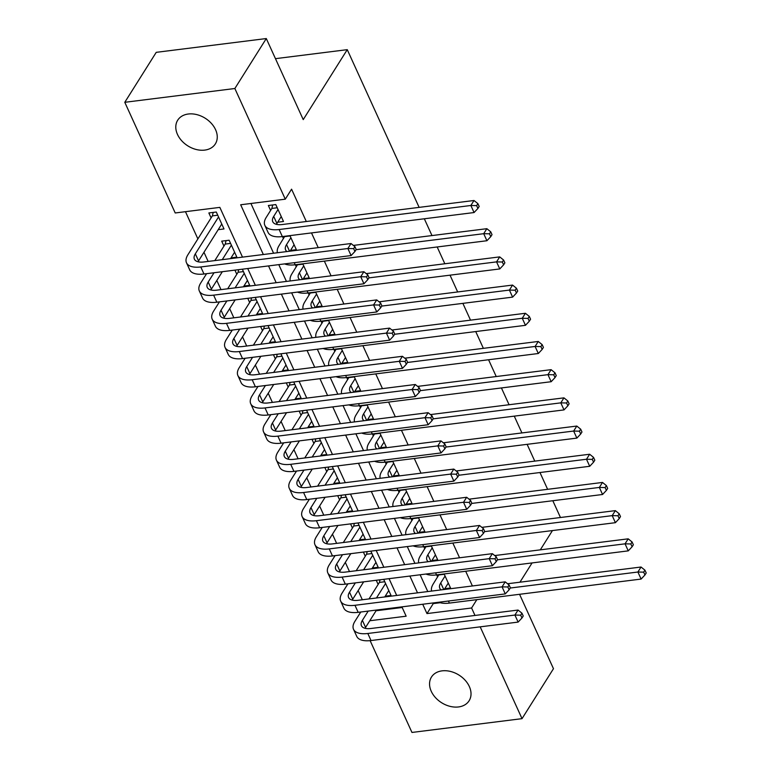 <?xml version="1.0" encoding="UTF-8"?>
<svg xmlns="http://www.w3.org/2000/svg" width="771" height="771" viewBox="0 0 771 771"><rect width="100%" height="100%" fill="white"/><g stroke="black" fill="none" stroke-linecap="round" stroke-linejoin="round"><path stroke-width="1.16" d="M215.562 129.673A22.243 16.326 32.2 0 1 215.35 143.907A22.243 16.326 32.2 0 1 196.268 149.507A22.243 16.326 32.2 0 1 177.484 134.443A22.243 16.326 32.2 0 1 177.696 120.209A22.243 16.326 32.2 0 1 196.778 114.609A22.243 16.326 32.2 0 1 215.562 129.673M469.327 686.518A22.243 16.326 32.2 0 1 469.115 700.752A22.243 16.326 32.2 0 1 450.033 706.352A22.243 16.326 32.2 0 1 431.249 691.288A22.243 16.326 32.2 0 1 431.461 677.054A22.243 16.326 32.2 0 1 450.543 671.454A22.243 16.326 32.2 0 1 469.327 686.518M519.567 594.306L553.472 668.698L522.025 718.659L411.965 732.45L370.119 640.634M185.474 211.688L197.877 238.904M203.968 252.271L208.151 261.436M216.815 280.461L220.998 289.626M229.671 308.66L233.844 317.825M242.518 336.85L246.691 346.015M255.365 365.049L259.548 374.214M268.212 393.239L272.394 402.404M281.068 421.438L285.241 430.594M293.915 449.628L298.088 458.793M306.762 477.827L310.935 486.983M319.608 506.017L323.791 515.182M332.455 534.207L336.638 543.372M345.312 562.406L349.485 571.571M358.158 590.596L362.331 599.761M242.508 257.129L219.841 207.38L175.219 212.969L124.786 102.302L234.856 88.511L285.28 199.178L240.668 204.768L263.335 254.517M234.856 88.511L266.294 38.55L156.234 52.341L124.786 102.302M277.685 222.221L283.497 221.489L275.787 204.575L268.356 205.5L270.602 210.435M290.532 250.411L296.343 249.679L289.935 235.618M303.379 278.61L309.2 277.878L302.791 263.817M316.235 306.8L322.047 306.068L315.638 292.007M329.082 334.99L334.893 334.267L328.485 320.206M341.929 363.189L347.74 362.457L341.331 348.396M354.776 391.379L360.587 390.656L354.188 376.595M367.632 419.578L373.443 418.846L367.035 404.785M380.479 447.768L386.29 447.045L379.881 432.984M393.326 475.967L399.137 475.235L392.728 461.174M406.172 504.157L411.984 503.434L405.575 489.373M419.019 532.356L424.84 531.624L418.431 517.563M431.876 560.546L437.687 559.823L431.278 545.762M376.248 580.264L378.137 584.418M363.401 552.075L365.29 556.228M350.554 523.885L352.443 528.029M337.698 495.686L339.597 499.839M324.851 467.496L326.75 471.64M312.004 439.297L313.893 443.45M299.158 411.107L301.047 415.251M286.301 382.908L288.2 387.061M273.454 354.718L275.353 358.872M260.608 326.519L262.497 330.672M247.761 298.329L249.65 302.483M234.914 270.129L236.803 274.283M231.04 257.871L236.851 257.138L229.141 240.224L221.701 241.159L223.956 246.094M376.065 610.757L402.183 607.49M385.23 596.205L391.042 595.472L383.688 579.339M372.374 568.005L378.185 567.283L370.832 551.14M359.527 539.816L365.338 539.083L357.985 522.95M346.68 511.616L352.492 510.894L345.138 494.751M333.833 483.427L339.645 482.694L332.291 466.561M320.977 455.227L326.798 454.505L319.445 438.362M308.13 427.038L313.942 426.305L306.588 410.172M295.283 398.838L301.095 398.115L293.741 381.973M282.437 370.649L288.248 369.916L280.895 353.783M269.59 342.449L275.401 341.726L268.048 325.584M256.733 314.26L262.545 313.527L255.191 297.394M243.887 286.06L249.698 285.337L242.345 269.195M218.193 229.671L224.004 228.948L216.294 212.025L208.854 212.96L211.109 217.894M472.401 585.97L465.694 571.253M459.555 557.77L452.847 543.054M446.698 529.581L439.99 514.864M433.851 501.381L427.144 486.665M421.005 473.192L414.297 458.475M408.158 445.002L401.45 430.276M395.311 416.803L388.603 402.086M382.455 388.613L375.747 373.887M369.608 360.414L362.9 345.697M356.761 332.224L350.053 317.498M343.914 304.025L337.206 289.308M331.058 275.835L324.35 261.109M318.211 247.636L311.503 232.919M306.309 221.518L291.573 189.184L285.28 199.178M250.922 203.477L273.589 253.225M278.784 264.636L286.436 281.425M291.64 292.826L299.293 309.614M304.487 321.015L312.139 337.814M317.334 349.215L324.986 366.003M330.181 377.405L337.833 394.203M343.028 405.604L350.689 422.392M355.884 433.794L363.536 450.592M368.731 461.993L376.383 478.781M381.578 490.183L389.23 506.981M394.424 518.382L402.077 535.17M407.281 546.572L414.933 563.37M420.128 574.771L427.78 591.559M432.974 602.961L433.263 603.597L440.231 602.72M444.722 588.745L450.534 588.013L444.125 573.952M436.685 574.887L437.639 576.968M423.838 546.687L424.782 548.769M410.991 518.497L411.936 520.579M398.144 490.308L399.089 492.38M385.298 462.108L386.242 464.19M372.441 433.919L373.395 435.991M359.594 405.719L360.539 407.801M346.748 377.53L347.692 379.602M333.901 349.33L334.845 351.412M321.044 321.141L321.999 323.213M308.198 292.941L309.142 295.023M295.351 264.752L296.295 266.824M282.504 236.552L283.449 238.634M266.294 38.55L303.234 119.611L347.258 49.662L275.459 58.663M347.258 49.662L419.135 207.38M424.329 218.781L431.982 235.569M437.176 246.971L444.828 263.769M450.023 275.17L457.675 291.958M462.87 303.36L470.522 320.158M475.726 331.559L483.378 348.347M488.573 359.749L496.225 376.537M501.42 387.948L509.072 404.736M514.267 416.138L521.919 432.926M527.123 444.337L534.775 461.125M539.97 472.527L547.622 489.315M552.817 500.716L560.469 517.514M476.835 599.655L471.592 607.991L474.994 615.451M480.188 626.852L522.025 718.659M519.943 582.201L532.077 562.926M540.307 549.848L552.441 530.573M422.72 604.252L426.97 613.581L471.592 607.991M268.53 265.918L276.182 282.706M281.376 294.108L289.029 310.906M294.233 322.307L301.885 339.095M307.08 350.497L314.732 367.295M319.926 378.696L327.579 395.484M332.773 406.886L340.425 423.684M345.62 435.085L353.282 451.873M358.476 463.275L366.129 480.073M371.323 491.474L378.975 508.262M384.17 519.664L391.822 536.462M397.017 547.863L404.669 564.651M409.873 576.053L417.525 592.851M369.772 620.751L406.153 616.193L401.893 606.864M396.699 595.453L389.047 578.664M383.852 567.263L376.2 550.475M371.005 539.064L363.343 522.275M358.149 510.874L350.497 494.086M345.302 482.685L337.65 465.886M332.455 454.485L324.803 437.697M319.608 426.296L311.956 409.497M306.752 398.096L299.1 381.308M293.905 369.907L286.253 353.108M281.058 341.707L273.406 324.919M268.212 313.518L260.559 296.719M255.365 285.318L247.713 268.53M433.263 603.597L426.97 613.581M445.069 576.033L440.733 582.924A17.376 7.874 -24.5 0 0 439.788 588.273A17.376 7.874 -24.5 0 0 441.176 589.882M448.288 583.078L444.25 589.497M431.596 591.087A26.069 11.816 155.5 0 1 433.292 583.859L438.988 574.597M507.569 583.753L641.038 567.022L644.932 570.154L643.669 572.149L644.951 574.973L646.214 572.969L644.932 570.154M644.951 574.973L641.106 579.069L449.387 603.095A26.069 11.816 155.5 0 1 438.815 602.228M641.106 579.069L637.896 572.024L510.248 588.022M643.669 572.149L637.896 572.024L641.038 567.022M444.269 574.279L438.901 574.954M521.977 617.995L523.23 616L521.948 613.176L520.685 615.181L521.977 617.995L518.122 622.091L514.912 615.046L367.815 633.483A26.069 11.816 155.5 0 1 353.523 629.309A26.069 11.816 155.5 0 1 354.939 621.291L360.78 612.01M369.01 598.932L379.409 582.413L380.026 579.792M388.786 590.538L384.748 596.956M376.518 610.044L365.589 627.411A17.376 7.874 -24.5 0 0 365.078 628.298M385.577 583.493L376.45 597.997M368.21 611.085L362.37 620.356A17.376 7.874 -24.5 0 0 361.435 625.705A17.376 7.874 -24.5 0 0 370.957 628.49L518.054 610.054L521.948 613.176M518.122 622.091L371.024 640.537A26.069 11.816 155.5 0 1 356.732 636.354L353.523 629.309M520.685 615.181L514.912 615.046L518.054 610.054M384.777 581.739L379.409 582.413M432.223 547.834L427.886 554.735A17.376 7.874 -24.5 0 0 426.941 560.074A17.376 7.874 -24.5 0 0 428.329 561.683M435.432 554.889L431.394 561.307M418.749 562.888A26.069 11.816 155.5 0 1 420.446 555.669L426.132 546.408M494.722 555.563L628.192 538.833L632.075 541.955L630.823 543.96L632.104 546.774L633.367 544.779L632.075 541.955M632.104 546.774L628.259 550.87L436.54 574.906A26.069 11.816 155.5 0 1 425.968 574.038M628.259 550.87L625.05 543.825L497.401 559.823M630.823 543.96L625.05 543.825L628.192 538.833M431.423 546.09L426.055 546.764M419.376 519.644L415.039 526.535A17.376 7.874 -24.5 0 0 414.094 531.884A17.376 7.874 -24.5 0 0 415.482 533.493M422.585 526.689L418.547 533.108M405.903 534.698A26.069 11.816 155.5 0 1 407.599 527.47L413.285 518.208M481.865 527.364L615.345 510.633L619.229 513.765L617.976 515.76L619.258 518.584L620.51 516.58L619.229 513.765M619.258 518.584L615.412 522.68L423.684 546.706A26.069 11.816 155.5 0 1 413.121 545.839M615.412 522.68L612.203 515.635L484.545 531.633M617.976 515.76L612.203 515.635L615.345 510.633M418.576 517.89L413.208 518.565M406.529 491.445L402.183 498.345A17.376 7.874 -24.5 0 0 401.248 503.685A17.376 7.874 -24.5 0 0 402.635 505.294M409.738 498.5L405.7 504.918M393.046 506.499A26.069 11.816 155.5 0 1 394.752 499.28L400.438 490.019M469.019 499.174L602.498 482.444L606.382 485.566L605.119 487.571L606.411 490.385L607.664 488.39L606.382 485.566M606.411 490.385L602.565 494.49L410.837 518.517A26.069 11.816 155.5 0 1 400.274 517.649M602.565 494.49L599.346 487.436L471.698 503.434M605.119 487.571L599.346 487.436L602.498 482.444M405.729 489.701L400.351 490.375M393.673 463.255L389.336 470.146A17.376 7.874 -24.5 0 0 388.401 475.495A17.376 7.874 -24.5 0 0 389.789 477.104M396.892 470.3L392.853 476.719M380.199 478.309A26.069 11.816 155.5 0 1 381.905 471.081L387.591 461.819M456.172 470.975L589.642 454.244L593.535 457.376L592.273 459.371L593.564 462.195L594.817 460.191L593.535 457.376M593.564 462.195L589.709 466.291L397.99 490.317A26.069 11.816 155.5 0 1 387.428 489.45M589.709 466.291L586.5 459.246L458.851 475.244M592.273 459.371L586.5 459.246L589.642 454.244M392.882 461.501L387.505 462.176M509.12 589.805L510.383 587.801L509.101 584.987L507.838 586.982L509.12 589.805L505.275 593.901L502.066 586.856L354.968 605.293A26.069 11.816 155.5 0 1 340.676 601.11A26.069 11.816 155.5 0 1 342.083 593.101L347.923 583.82M356.163 570.733L366.553 554.214L367.169 551.602M375.94 562.348L371.901 568.757M363.671 581.845L352.733 599.212A17.376 7.874 -24.5 0 0 352.231 600.098M372.73 555.293L363.604 569.798M355.364 582.886L349.523 592.167A17.376 7.874 -24.5 0 0 348.579 597.506A17.376 7.874 -24.5 0 0 358.11 600.291L505.207 581.854L509.101 584.987M505.275 593.901L358.178 612.338A26.069 11.816 155.5 0 1 343.885 608.165L340.676 601.11M507.838 586.982L502.066 586.856L505.207 581.854M371.93 553.539L366.553 554.214M496.273 561.606L497.536 559.611L496.245 556.787L494.992 558.792L496.273 561.606L492.428 565.702L489.219 558.657L342.112 577.093A26.069 11.816 155.5 0 1 327.829 572.92A26.069 11.816 155.5 0 1 329.236 564.902L335.077 555.621M343.317 542.543L353.706 526.024L354.323 523.403M363.093 534.149L359.055 540.567M350.815 553.655L339.886 571.022A17.376 7.874 -24.5 0 0 339.385 571.909M359.884 527.104L350.747 541.608M342.517 554.696L336.676 563.967A17.376 7.874 -24.5 0 0 335.732 569.316A17.376 7.874 -24.5 0 0 345.263 572.101L492.361 553.665L496.245 556.787M492.428 565.702L345.331 584.148A26.069 11.816 155.5 0 1 331.038 579.965L327.829 572.92M494.992 558.792L489.219 558.657L492.361 553.665M359.084 525.35L353.706 526.024M483.427 533.416L484.68 531.412L483.398 528.598L482.145 530.593L483.427 533.416L479.581 537.512L476.372 530.467L329.265 548.904A26.069 11.816 155.5 0 1 314.973 544.721A26.069 11.816 155.5 0 1 316.389 536.712L322.23 527.431M330.46 514.344L340.859 497.825L341.476 495.213M350.246 505.959L346.208 512.368M337.968 525.456L327.039 542.823A17.376 7.874 -24.5 0 0 326.538 543.709M347.027 498.904L337.9 513.409M329.67 526.497L323.83 535.778A17.376 7.874 -24.5 0 0 322.885 541.117A17.376 7.874 -24.5 0 0 332.407 543.902L479.514 525.465L483.398 528.598M479.581 537.512L332.474 555.949A26.069 11.816 155.5 0 1 318.192 551.776L314.973 544.721M482.145 530.593L476.372 530.467L479.514 525.465M346.237 497.15L340.859 497.825M470.58 505.217L471.833 503.222L470.551 500.398L469.288 502.403L470.58 505.217L466.734 509.323L463.516 502.268L316.418 520.704A26.069 11.816 155.5 0 1 302.126 516.531A26.069 11.816 155.5 0 1 303.543 508.513L309.383 499.232M317.613 486.154L328.012 469.635L328.629 467.014M337.39 477.76L333.351 484.178M325.121 497.266L314.192 514.633A17.376 7.874 -24.5 0 0 313.681 515.52M334.18 470.715L325.054 485.219M316.814 498.307L310.973 507.588A17.376 7.874 -24.5 0 0 310.038 512.927A17.376 7.874 -24.5 0 0 319.56 515.712L466.667 497.276L470.551 500.398M466.734 509.323L319.628 527.759A26.069 11.816 155.5 0 1 305.345 523.576L302.126 516.531M469.288 502.403L463.516 502.268L466.667 497.276M333.38 468.961L328.012 469.635M380.826 435.056L376.489 441.956A17.376 7.874 -24.5 0 0 375.544 447.296A17.376 7.874 -24.5 0 0 376.932 448.915M384.045 442.111L380.007 448.529M367.353 450.11A26.069 11.816 155.5 0 1 369.049 442.891L374.745 433.63M443.325 442.785L576.795 426.055L580.688 429.177L579.426 431.182L580.708 433.996L581.97 432.001L580.688 429.177M580.708 433.996L576.862 438.101L385.143 462.128A26.069 11.816 155.5 0 1 374.571 461.26M576.862 438.101L573.653 431.047L446.004 447.045M579.426 431.182L573.653 431.047L576.795 426.055M380.026 433.312L374.658 433.986M457.733 477.027L458.986 475.023L457.704 472.209L456.442 474.204L457.733 477.027L453.878 481.123L450.669 474.078L303.572 492.515A26.069 11.816 155.5 0 1 289.279 488.332A26.069 11.816 155.5 0 1 290.686 480.323L296.527 471.042M304.767 457.955L315.166 441.436L315.773 438.824M324.543 449.57L320.505 455.979M312.274 469.067L301.336 486.434A17.376 7.874 -24.5 0 0 300.835 487.32M321.334 442.515L312.207 457.02M303.967 470.108L298.126 479.389A17.376 7.874 -24.5 0 0 297.192 484.728A17.376 7.874 -24.5 0 0 306.713 487.513L453.811 469.076L457.704 472.209M453.878 481.123L306.781 499.56A26.069 11.816 155.5 0 1 292.488 495.387L289.279 488.332M456.442 474.204L450.669 474.078L453.811 469.076M320.534 440.761L315.166 441.436M367.979 406.866L363.642 413.757A17.376 7.874 -24.5 0 0 362.698 419.106A17.376 7.874 -24.5 0 0 364.085 420.715M371.188 413.911L367.15 420.33M354.506 421.92A26.069 11.816 155.5 0 1 356.202 414.692L361.888 405.43M430.478 414.586L563.948 397.855L567.832 400.987L566.579 402.982L567.861 405.806L569.123 403.802L567.832 400.987M567.861 405.806L564.015 409.902L372.297 433.938A26.069 11.816 155.5 0 1 361.724 433.061M564.015 409.902L560.806 402.857L433.157 418.855M566.579 402.982L560.806 402.857L563.948 397.855M367.179 405.112L361.811 405.787M444.877 448.828L446.139 446.833L444.857 444.009L443.595 446.014L444.877 448.828L441.031 452.934L437.822 445.879L290.715 464.315A26.069 11.816 155.5 0 1 276.432 460.142A26.069 11.816 155.5 0 1 277.839 452.124L283.68 442.843M291.92 429.765L302.309 413.246L302.926 410.635M311.696 421.371L307.658 427.789M299.418 440.877L288.489 458.244A17.376 7.874 -24.5 0 0 287.988 459.13M308.487 414.326L299.35 428.83M291.12 441.918L285.28 451.199A17.376 7.874 -24.5 0 0 284.335 456.538A17.376 7.874 -24.5 0 0 293.867 459.323L440.964 440.887L444.857 444.009M441.031 452.934L293.934 471.37A26.069 11.816 155.5 0 1 279.642 467.187L276.432 460.142M443.595 446.014L437.822 445.879L440.964 440.887M307.687 412.572L302.309 413.246M355.132 378.677L350.795 385.567A17.376 7.874 -24.5 0 0 349.851 390.907A17.376 7.874 -24.5 0 0 351.239 392.526M358.342 385.722L354.303 392.14M341.659 393.721A26.069 11.816 155.5 0 1 343.355 386.502L349.041 377.241M417.622 386.396L551.101 369.666L554.985 372.788L553.732 374.793L555.014 377.607L556.267 375.612L554.985 372.788M555.014 377.607L551.169 381.712L359.44 405.739A26.069 11.816 155.5 0 1 348.877 404.871M551.169 381.712L547.95 374.658L420.301 390.656M553.732 374.793L547.95 374.658L551.101 369.666M354.332 376.923L348.955 377.597M432.03 420.638L433.292 418.634L432.001 415.82L430.748 417.815L432.03 420.638L428.184 424.734L424.975 417.689L277.868 436.126A26.069 11.816 155.5 0 1 263.586 431.943A26.069 11.816 155.5 0 1 264.993 423.934L270.833 414.653M279.073 401.566L289.462 385.047L290.079 382.435M298.849 393.181L294.811 399.59M286.571 412.678L275.642 430.045A17.376 7.874 -24.5 0 0 275.141 430.941M295.64 386.126L286.504 400.631M278.273 413.719L272.433 423A17.376 7.874 -24.5 0 0 271.488 428.339A17.376 7.874 -24.5 0 0 281.02 431.124L428.117 412.687L432.001 415.82M428.184 424.734L281.087 443.171A26.069 11.816 155.5 0 1 266.795 438.998L263.586 431.943M430.748 417.815L424.975 417.689L428.117 412.687M294.84 384.382L289.462 385.047M342.285 350.477L337.939 357.368A17.376 7.874 -24.5 0 0 337.004 362.717A17.376 7.874 -24.5 0 0 338.392 364.326M345.495 357.522L341.457 363.941M328.803 365.531A26.069 11.816 155.5 0 1 330.508 358.303L336.195 349.041M404.775 358.197L538.245 341.466L542.138 344.598L540.876 346.593L542.167 349.417L543.42 347.422L542.138 344.598M542.167 349.417L538.322 353.513L346.593 377.549A26.069 11.816 155.5 0 1 336.031 376.672M538.322 353.513L535.103 346.468L407.454 362.466M540.876 346.593L535.103 346.468L538.245 341.466M341.486 348.723L336.108 349.398M419.183 392.439L420.436 390.444L419.154 387.62L417.901 389.625L419.183 392.439L415.338 396.545L412.119 389.49L265.022 407.926A26.069 11.816 155.5 0 1 250.729 403.753A26.069 11.816 155.5 0 1 252.146 395.735L257.986 386.454M266.217 373.376L276.616 356.857L277.232 354.246M286.002 364.982L281.964 371.4M273.724 384.488L262.795 401.855A17.376 7.874 -24.5 0 0 262.294 402.741M282.784 357.937L273.657 372.441M265.417 385.529L259.576 394.81A17.376 7.874 -24.5 0 0 258.642 400.149A17.376 7.874 -24.5 0 0 268.163 402.934L415.27 384.498L419.154 387.62M415.338 396.545L268.231 414.981A26.069 11.816 155.5 0 1 253.948 410.798L250.729 403.753M417.901 389.625L412.119 389.49L415.27 384.498M281.984 356.183L276.616 356.857M329.429 322.288L325.092 329.178A17.376 7.874 -24.5 0 0 324.148 334.518A17.376 7.874 -24.5 0 0 325.535 336.137M332.648 329.333L328.61 335.751M315.956 337.332A26.069 11.816 155.5 0 1 317.652 330.113L323.348 320.852M391.928 330.007L525.398 313.277L529.292 316.399L528.029 318.404L529.311 321.218L530.573 319.223L529.292 316.399M529.311 321.218L525.465 325.323L333.747 349.35A26.069 11.816 155.5 0 1 323.174 348.482M525.465 325.323L522.256 318.269L394.607 334.267M528.029 318.404L522.256 318.269L525.398 313.277M328.639 320.534L323.261 321.208M406.336 364.249L407.589 362.254L406.307 359.431L405.045 361.426L406.336 364.249L402.491 368.345L399.272 361.3L252.175 379.737A26.069 11.816 155.5 0 1 237.882 375.554A26.069 11.816 155.5 0 1 239.299 367.545L245.139 358.264M253.37 345.177L263.769 328.658L264.386 326.046M273.146 336.792L269.108 343.201M260.877 356.289L249.949 373.656A17.376 7.874 -24.5 0 0 249.438 374.552M269.937 329.737L260.81 344.242M252.57 357.33L246.73 366.611A17.376 7.874 -24.5 0 0 245.795 371.959A17.376 7.874 -24.5 0 0 255.317 374.735L402.414 356.298L406.307 359.431M402.491 368.345L255.384 386.782A26.069 11.816 155.5 0 1 241.092 382.609L237.882 375.554M405.045 361.426L399.272 361.3L402.414 356.298M269.137 327.993L263.769 328.658M316.582 294.088L312.245 300.979A17.376 7.874 -24.5 0 0 311.301 306.328A17.376 7.874 -24.5 0 0 312.689 307.937M319.792 301.133L315.753 307.552M303.109 309.142A26.069 11.816 155.5 0 1 304.805 301.914L310.491 292.652M379.081 301.808L512.551 285.077L516.435 288.209L515.182 290.204L516.464 293.028L517.726 291.033L516.435 288.209M516.464 293.028L512.619 297.124L320.9 321.16A26.069 11.816 155.5 0 1 310.327 320.283M512.619 297.124L509.409 290.079L381.761 306.077M515.182 290.204L509.409 290.079L512.551 285.077M315.782 292.334L310.414 293.009M393.48 336.05L394.742 334.055L393.461 331.231L392.198 333.236L393.48 336.05L389.634 340.156L386.425 333.101L239.328 351.537A26.069 11.816 155.5 0 1 225.036 347.364A26.069 11.816 155.5 0 1 226.443 339.346L232.283 330.065M240.523 316.987L250.922 300.468L251.529 297.857M260.299 308.593L256.261 315.011M248.031 328.099L237.092 345.466A17.376 7.874 -24.5 0 0 236.591 346.352M257.09 301.548L247.963 316.052M239.723 329.14L233.883 338.421A17.376 7.874 -24.5 0 0 232.938 343.76A17.376 7.874 -24.5 0 0 242.47 346.545L389.567 328.109L393.461 331.231M389.634 340.156L242.537 358.592A26.069 11.816 155.5 0 1 228.245 354.409L225.036 347.364M392.198 333.236L386.425 333.101L389.567 328.109M256.29 299.794L250.922 300.468M303.735 265.899L299.399 272.789A17.376 7.874 -24.5 0 0 298.454 278.129A17.376 7.874 -24.5 0 0 299.842 279.748M306.945 272.944L302.907 279.362M290.262 280.943A26.069 11.816 155.5 0 1 291.958 273.724L297.645 264.463M366.225 273.618L499.704 256.888L503.588 260.02L502.335 262.015L503.617 264.829L504.88 262.834L503.588 260.02M503.617 264.829L499.772 268.934L308.053 292.961A26.069 11.816 155.5 0 1 297.481 292.093M499.772 268.934L496.563 261.88L368.904 277.878M502.335 262.015L496.563 261.88L499.704 256.888M302.936 264.145L297.567 264.819M380.633 307.86L381.896 305.865L380.604 303.042L379.351 305.037L380.633 307.86L376.788 311.956L373.578 304.911L226.472 323.348A26.069 11.816 155.5 0 1 212.189 319.165A26.069 11.816 155.5 0 1 213.596 311.156L219.436 301.875M227.676 288.788L238.066 272.269L238.682 269.657M247.452 280.403L243.414 286.822M235.174 299.9L224.245 317.276A17.376 7.874 -24.5 0 0 223.744 318.163M244.243 273.348L235.107 287.862M226.876 300.941L221.036 310.221A17.376 7.874 -24.5 0 0 220.092 315.57A17.376 7.874 -24.5 0 0 229.623 318.356L376.72 299.909L380.604 303.042M376.788 311.956L229.691 330.393A26.069 11.816 155.5 0 1 215.398 326.22L212.189 319.165M379.351 305.037L373.578 304.911L376.72 299.909M243.443 271.604L238.066 272.269M290.889 237.699L286.542 244.6A17.376 7.874 -24.5 0 0 285.607 249.939A17.376 7.874 -24.5 0 0 286.995 251.548M294.098 244.744L290.06 251.163M277.406 252.753A26.069 11.816 155.5 0 1 279.112 245.525L284.798 236.263M353.378 245.419L486.858 228.688L490.741 231.82L489.479 233.815L490.77 236.639L492.023 234.644L490.741 231.82M490.77 236.639L486.925 240.735L295.197 264.771A26.069 11.816 155.5 0 1 284.634 263.904M486.925 240.735L483.706 233.69L356.057 249.688M489.479 233.815L483.706 233.69L486.858 228.688M290.089 235.945L284.711 236.62M367.786 279.661L369.049 277.666L367.757 274.852L366.504 276.847L367.786 279.661L363.941 283.767L360.732 276.712L213.625 295.148A26.069 11.816 155.5 0 1 199.332 290.975A26.069 11.816 155.5 0 1 200.749 282.957L206.589 273.686M214.82 260.598L225.219 244.079L226.038 240.61M234.606 252.204L230.568 258.622M222.327 271.71L211.399 289.077A17.376 7.874 -24.5 0 0 210.897 289.963M231.387 245.159L222.26 259.663M214.03 272.751L208.189 282.032A17.376 7.874 -24.5 0 0 207.245 287.371A17.376 7.874 -24.5 0 0 216.767 290.156L363.873 271.72L367.757 274.852M363.941 283.767L216.834 302.203A26.069 11.816 155.5 0 1 202.551 298.02L199.332 290.975M366.504 276.847L360.732 276.712L363.873 271.72M230.596 243.405L225.219 244.079M278.032 209.51L273.695 216.4A17.376 7.874 -24.5 0 0 272.761 221.74A17.376 7.874 -24.5 0 0 282.282 224.525L474.001 200.499L477.895 203.631L476.632 205.626L477.924 208.44L479.176 206.445L477.895 203.631M281.251 216.555L276.914 223.445A17.376 7.874 -24.5 0 0 276.404 224.332M477.924 208.44L474.069 212.545L470.859 205.491L279.141 229.527A26.069 11.816 155.5 0 1 264.848 225.344A26.069 11.816 155.5 0 1 266.265 217.335L271.864 208.43L272.683 204.961M474.069 212.545L282.35 236.572A26.069 11.816 155.5 0 1 268.057 232.399L264.848 225.344M476.632 205.626L470.859 205.491L474.001 200.499M277.242 207.756L271.864 208.43M354.939 251.471L356.192 249.476L354.911 246.653L353.648 248.648L354.939 251.471L351.094 255.567L347.875 248.522L200.778 266.959A26.069 11.816 155.5 0 1 186.486 262.776A26.069 11.816 155.5 0 1 187.902 254.767L212.372 215.88L213.191 212.42M221.759 224.014L198.552 260.887A17.376 7.874 -24.5 0 0 198.041 261.774M218.54 216.959L195.333 253.832A17.376 7.874 -24.5 0 0 194.398 259.181A17.376 7.874 -24.5 0 0 203.92 261.967L351.027 243.52L354.911 246.653M351.094 255.567L203.987 274.004A26.069 11.816 155.5 0 1 189.705 269.831L186.486 262.776M353.648 248.648L347.875 248.522L351.027 243.52M217.74 215.215L212.372 215.88M443.759 589.555L440.733 582.924M449.387 603.095L448.443 601.023M365.589 627.411L362.37 620.356M371.024 640.537L367.815 633.483M430.902 561.365L427.886 554.735M436.54 574.906L435.596 572.834M418.055 533.166L415.039 526.535M423.684 546.706L422.739 544.634M405.209 504.976L402.183 498.345M410.837 518.517L409.893 516.445M392.362 476.786L389.336 470.146M397.99 490.317L397.046 488.245M352.733 599.212L349.523 592.167M358.178 612.338L354.968 605.293M339.886 571.022L336.676 563.967M345.331 584.148L342.112 577.093M327.039 542.823L323.83 535.778M332.474 555.949L329.265 548.904M314.192 514.633L310.973 507.588M319.628 527.759L316.418 520.704M379.515 448.587L376.489 441.956M385.143 462.128L384.199 460.056M301.336 486.434L298.126 479.389M306.781 499.56L303.572 492.515M366.659 420.397L363.642 413.757M372.297 433.938L371.352 431.856M288.489 458.244L285.28 451.199M293.934 471.37L290.715 464.315M353.812 392.198L350.795 385.567M359.44 405.739L358.496 403.667M275.642 430.045L272.433 423M281.087 443.171L277.868 436.126M340.965 364.008L337.939 357.368M346.593 377.549L345.649 375.467M262.795 401.855L259.576 394.81M268.231 414.981L265.022 407.926M328.118 335.809L325.092 329.178M333.747 349.35L332.802 347.278M249.949 373.656L246.73 366.611M255.384 386.782L252.175 379.737M315.262 307.619L312.245 300.979M320.9 321.16L319.955 319.078M237.092 345.466L233.883 338.421M242.537 358.592L239.328 351.537M302.415 279.42L299.399 272.789M308.053 292.961L307.099 290.889M224.245 317.276L221.036 310.221M229.691 330.393L226.472 323.348M289.568 251.23L286.542 244.6M295.197 264.771L294.252 262.689M211.399 289.077L208.189 282.032M216.834 302.203L213.625 295.148M276.914 223.445L273.695 216.4M282.35 236.572L279.141 229.527M198.552 260.887L195.333 253.832M203.987 274.004L200.778 266.959"/></g></svg>
